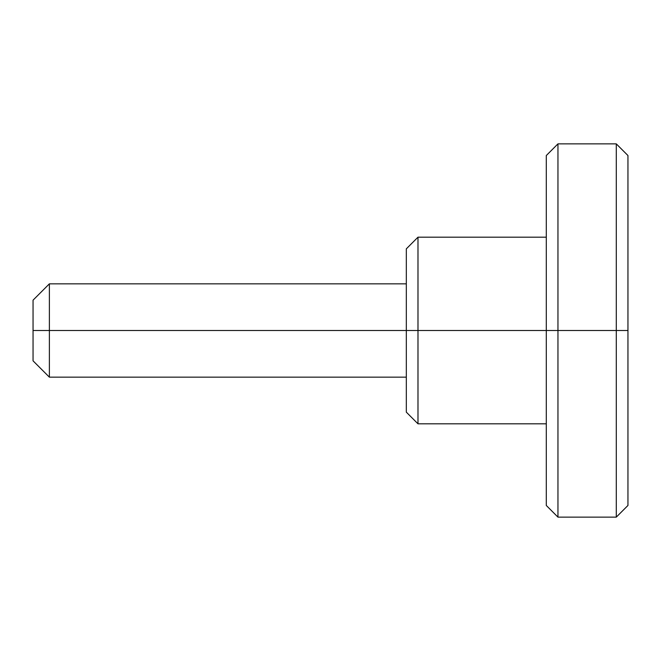 <?xml version="1.0" encoding="UTF-8"?>
<svg xmlns="http://www.w3.org/2000/svg" width="661" height="661" viewBox="0 0 661 661"><rect width="100%" height="100%" fill="white"/><g stroke="black" fill="none" stroke-linecap="round" stroke-linejoin="round"><path stroke-width="0.5" stroke-dasharray="3.31 2.48" d="M33.05 360.832L33.05 330.5L49.377 330.5L49.377 377.158L49.377 330.5L406.317 330.5L406.317 377.158L406.317 248.85L406.317 377.158L406.317 330.5L49.377 330.5L49.377 283.842L49.377 330.5L33.05 330.5L33.05 300.168L33.05 360.832M546.3 155.533L546.3 423.817L546.3 330.5L417.983 330.5L417.983 423.817L417.983 330.5L546.3 330.5L546.3 505.467L546.3 330.5L616.283 330.5L616.283 517.133L616.283 330.5L627.95 330.5L627.95 505.467M627.95 155.533L627.95 330.5L616.283 330.5L616.283 143.867L616.283 517.133L616.283 330.5L557.958 330.5L557.958 517.133L557.958 143.867L557.958 330.5L546.3 330.5L546.3 505.467M406.317 412.15L406.317 283.842L406.317 412.15M546.3 330.5L546.3 155.533L546.3 330.5M417.983 330.5L417.983 237.183L417.983 330.5M557.958 330.5L557.958 143.867L557.958 330.5M627.95 330.5L627.95 155.533L627.95 330.5M616.283 330.5L616.283 143.867L616.283 330.5"/><path stroke-width="0.99" d="M406.317 377.158L49.377 377.158L49.377 283.842L49.377 330.5L406.317 330.5L406.317 248.85L406.317 330.5L417.983 330.5L417.983 237.183L417.983 330.5L546.3 330.5L546.3 505.467L557.958 517.133L616.283 517.133L627.95 505.467L627.95 330.5L627.95 505.467L627.95 330.5L557.958 330.5L557.958 517.133L557.958 330.5L557.958 517.133L557.958 330.5L546.3 330.5L546.3 505.467L546.3 330.5L417.983 330.5L417.983 423.817L417.983 330.5L33.05 330.5L33.05 300.168L33.05 360.832L49.377 377.158L49.377 330.5L33.05 330.5L33.05 360.832M616.283 330.5L616.283 517.133L616.283 143.867L616.283 330.5L627.95 330.5L627.95 155.533L616.283 143.867L557.958 143.867L546.3 155.533L546.3 330.5L546.3 155.533L546.3 330.5L557.958 330.5L557.958 143.867L557.958 330.5L616.283 330.5L616.283 143.867L616.283 330.5M406.317 412.15L406.317 330.5L406.317 412.15L417.983 423.817L546.3 423.817M557.958 330.5L557.958 143.867L557.958 330.5M627.95 330.5L627.95 155.533L627.95 330.5M406.317 248.85L417.983 237.183L546.3 237.183M33.05 300.168L49.377 283.842L406.317 283.842"/></g></svg>
